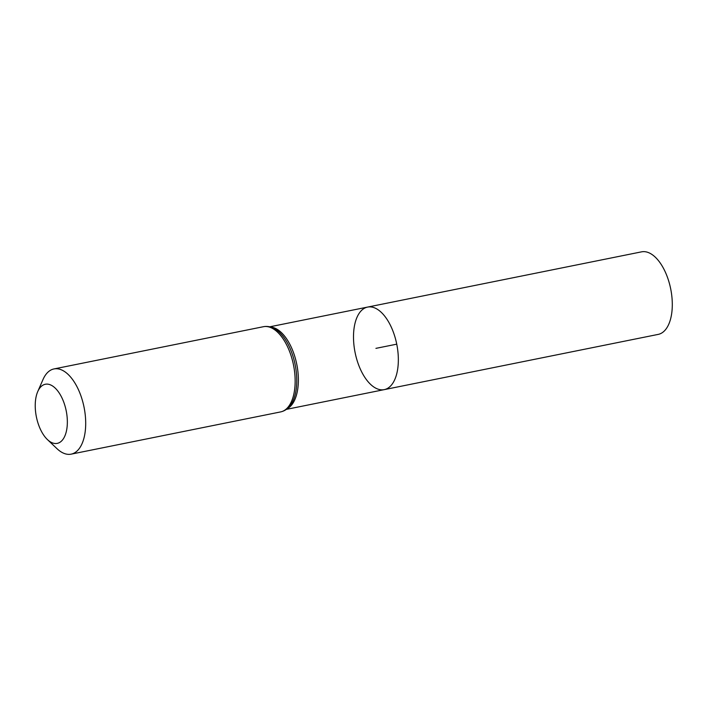 <?xml version="1.0" encoding="UTF-8"?>
<svg xmlns="http://www.w3.org/2000/svg" width="706" height="706" viewBox="0 0 706 706"><rect width="100%" height="100%" fill="white"/><g stroke="black" fill="none" stroke-linecap="round" stroke-linejoin="round"><path stroke-width="1.06" d="M396.746 344.166A42.104 21.242 -101.4 0 0 367.597 307.084A42.104 21.242 78.6 0 1 396.746 344.166A42.104 21.242 78.6 0 1 384.24 389.633A42.104 21.242 -101.4 0 0 396.746 344.166L375.919 348.358L396.746 344.166M66.205 410.813A30.155 15.214 78.6 0 1 63.39 438.753A30.155 15.214 78.6 0 1 47.408 439.564A30.155 15.214 78.6 0 1 37.736 391.592A30.155 15.214 78.6 0 1 52.782 386.138A30.155 15.214 78.6 0 1 66.205 410.813M37.736 391.592L43.022 379.501A43.463 21.93 78.6 0 1 53.965 368.938A43.463 21.93 78.6 0 1 84.049 407.212A43.463 21.93 78.6 0 1 71.147 454.152A43.463 21.93 78.6 0 1 56.965 448.654L47.408 439.564M355.1 352.559A42.104 21.242 78.6 0 1 367.597 307.084L641.551 251.848A42.104 21.242 -101.4 0 1 670.7 288.922A42.104 21.242 -101.4 0 1 658.195 334.397L384.24 389.633A42.104 21.242 78.6 0 1 355.1 352.559M270.663 327.063A42.104 21.242 78.6 0 1 296.776 364.322A42.104 21.242 78.6 0 1 287.139 408.783M293.502 364.984A43.463 21.93 78.6 0 1 280.591 411.925C284.147 411.148 287.183 409.268 289.689 406.268A42.784 21.586 78.6 0 0 295.134 364.649A42.784 21.586 78.6 0 0 273.99 328.396C270.513 326.604 266.983 326.04 263.409 326.71A43.463 21.93 78.6 0 1 293.502 364.984M286.362 409.374L384.24 389.633M269.718 326.825L367.597 307.084M71.147 454.152L280.591 411.925M53.965 368.938L263.409 326.71"/></g></svg>
